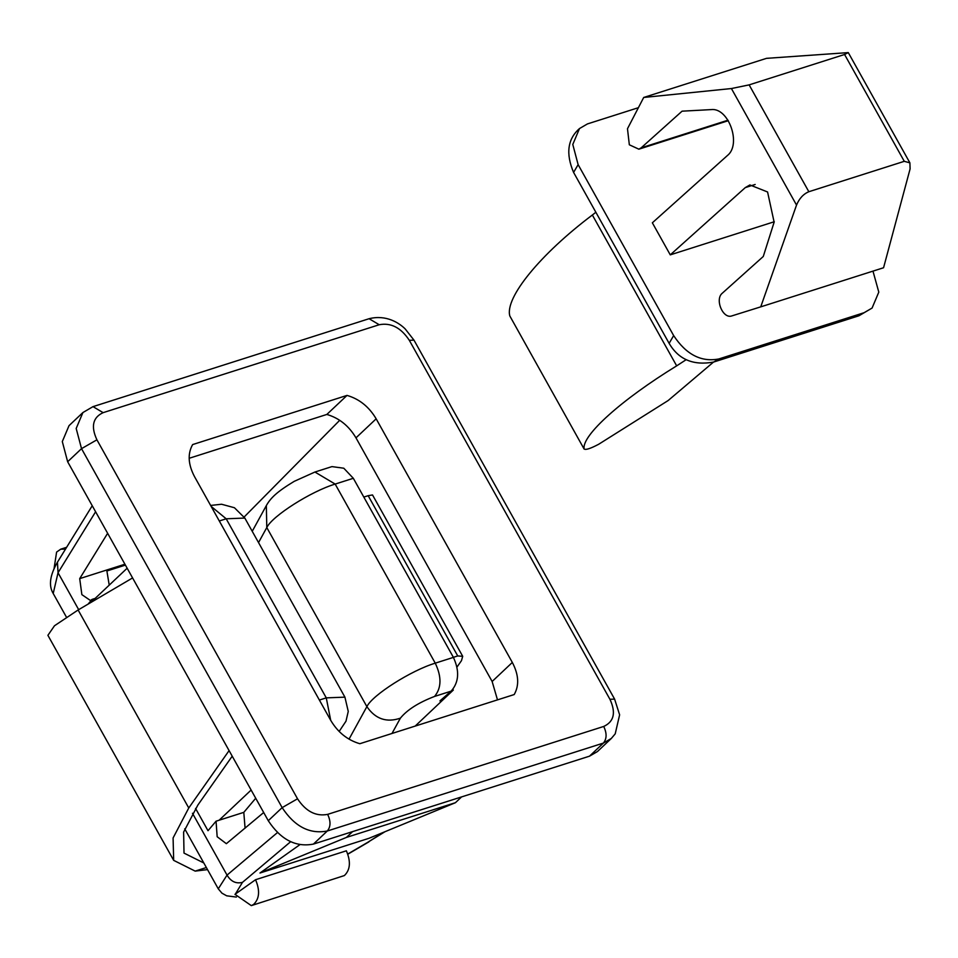 <?xml version="1.0" encoding="UTF-8"?>
<svg xmlns="http://www.w3.org/2000/svg" width="958" height="958" viewBox="0 0 958 958"><rect width="100%" height="100%" fill="white"/><g stroke="black" fill="none" stroke-linecap="round" stroke-linejoin="round"><path stroke-width="1.44" d="M457.732 655.943L368.171 495.693L372.518 494.951L462.714 656.326L457.732 655.943L453.385 657.332M457.014 667.008L461.457 660.685L462.714 656.326M229.082 750.605L188.762 807.977L173.087 837.963L173.673 860.356L195.169 871.109L207.527 869.613M173.673 860.356L47.9 635.322L54.486 625.766L78.113 609.983L132.575 577.937M232.207 756.197L197.851 805.079L183.625 832.071L184.008 853.099L203.814 862.966M416.107 725.194L415.58 725.96M206.365 867.541L195.169 871.109M368.171 495.693L363.824 497.07M731.409 88.543L749.132 84.879L808.839 191.72C803.403 194.007 799.295 198.462 796.529 205.072L760.736 306.859L731.972 315.865C723.027 319.445 714.488 299.255 722.368 293.148L763.275 256.481L774.136 222.172L767.574 191.983L749.886 184.954L745.264 187.624L670.265 254.864L652.35 222.807L727.35 155.579C741.767 144.454 728.643 107.26 711.135 109.607L682.072 111.176L641.165 147.843L638.854 149.185L629.334 144.79L627.478 128.743L643.704 97.465L731.409 88.543L796.529 205.072M760.736 306.859L883.563 267.749L910.1 168.895L909.896 162.848L904.28 161.327L844.573 54.486L848.285 52.606L766.532 58.342L643.704 97.465M638.399 107.691L587.458 123.917L579.494 128.552L572.788 144.466L578.129 164.644L673.654 335.587C686.156 354.544 701.208 362.328 718.811 358.963L864.116 312.691L872.079 308.057L878.797 292.13L872.977 271.114M713.482 362.1L668.145 400.54L598.702 444.249C590.308 448.679 585.446 450.224 584.105 448.895C581.65 435.447 621.598 399.618 676.671 365.86L686.179 359.681M584.164 449.122L509.824 315.972L584.164 449.122M595.864 212.257L592.355 215.011C540.312 254.181 504.698 297.758 509.824 315.972M774.268 221.741L670.265 254.864M844.573 54.486L749.132 84.879M904.28 161.327L808.839 191.72M192.642 444.572C187.469 453.745 188.103 464.45 194.534 476.665L330.69 720.296C337.791 732.295 347.503 740.103 359.825 743.719L514.207 694.55C519.38 685.365 518.745 674.66 512.326 662.445L376.159 418.814C369.058 406.815 359.346 399.007 347.024 395.403L192.642 444.572M497.489 699.867L492.137 681.485L355.981 437.854C348.868 425.855 339.156 418.047 326.846 414.443L347.024 395.403M326.846 414.443L189.169 458.283M589.505 756.173L597.457 751.539L611.336 738.45L603.384 743.085C606.857 738.834 606.977 733.289 603.72 726.451C614.042 721.673 616.114 712.62 609.935 699.292L614.605 699.112L413.976 340.138L405.198 328.941C399.127 322.894 386.134 314.44 369.093 318.715L93.01 406.635L82.903 412.551L69.024 425.651L62.306 441.566L67.647 461.744L268.276 820.719C280.766 839.675 295.818 847.471 313.422 844.094L589.505 756.173L603.384 743.085L327.301 831.005C330.785 826.766 330.893 821.222 327.636 814.372L603.72 726.451M236.387 897.071L226.675 895.814L221.957 893.179L218.268 888.832L227.034 875.109C230.914 881.564 236.051 883.971 242.47 882.354L235.081 894.544M385.008 831.7L367.549 842.441L383.703 832.239M95.608 511.776L58.043 572.74L57.456 562.178L92.231 505.74M78.676 609.659L58.043 572.74L53.205 593.493L66.449 617.18M54.079 568.441L56.606 552.071L60.725 549.185L65.515 549.102M255.558 879.719C260.145 890.569 259.474 898.82 253.559 904.484L251.295 905.621L234.985 894.329L255.558 879.719L346.377 850.8C350.963 861.649 350.293 869.9 344.377 875.564L251.295 905.621M352.58 831.628L346.461 837.4L259.977 873.013L299.854 844.693M461.564 796.924L455.433 802.696L368.962 838.31L259.977 873.013M455.433 802.696L346.461 837.4M252.229 531.307L266.324 505.62C270.575 498.016 276.862 491.825 294.214 481.347L314.919 472.031L331.947 466.606L343.79 468.223L353.322 478.293L335.168 484.077C311.087 491.31 272.216 516.015 266.791 527.547L258.54 542.587M349.035 739.145L366.878 706.633C372.291 695.101 411.174 670.396 435.255 663.164L453.409 657.38C459.708 671.055 458.942 682.312 451.11 691.161L439.926 700.921L453.302 690.071L452.894 689.329M453.409 657.38L353.322 478.293M415.173 726.092L453.302 690.071M251.128 790.039L219.131 820.216L216.053 821.198L208.006 830.706L195.552 808.432M127.151 568.226L90.794 602.522M88.076 604.127L92.076 599.385L90.447 600.51L81.861 594.631L79.706 578.62L107.631 533.295M95.165 598.403L92.076 599.385M125.402 565.088L106.889 570.992L109.224 585.134M216.053 821.198L217.167 836.729L226.351 843.687L263.69 812.528M244.182 516.973L339.707 420.311M245.08 828.215L243.799 812.36L219.131 820.216M255.714 798.254L243.799 812.36M252.972 529.966L251.942 530.792M78.113 609.983L188.762 807.977M864.116 312.691L858.943 315.781L713.638 362.052C693.412 365.776 678.575 359.537 669.127 343.359L573.591 172.416L578.129 164.644M669.127 343.359L673.654 335.587M713.638 362.052L718.811 358.963M592.355 215.011L676.671 365.86M727.972 120.205L641.165 147.843M755.179 184.475L745.264 187.624M609.935 699.292L409.317 340.318C400.983 327.684 390.948 322.487 379.212 324.738L103.129 412.659L93.01 406.635M313.422 844.094L327.301 831.005C309.697 834.382 294.645 826.586 282.143 807.63L81.526 448.655L76.185 428.477L82.903 412.563M67.647 461.744L81.526 448.655L96.914 439.818L297.531 798.792C305.865 811.426 315.901 816.623 327.636 814.372M103.129 412.659C92.806 417.437 90.735 426.49 96.914 439.818M268.276 820.719L282.143 807.63L297.531 798.792M379.212 324.738L369.093 318.715M409.317 340.318L413.976 340.138M492.137 681.485L512.326 662.445M355.981 437.854L376.159 418.814M192.474 813.27L227.034 875.109L277.449 832.574M290.657 841.699L242.47 882.354M347.766 854.045L367.549 842.441M314.919 472.031L335.168 484.077L435.255 663.164C441.758 676.851 441.53 687.94 434.573 696.43C418.514 702.597 407.126 709.842 400.384 718.165L391.99 733.469M266.336 505.62L266.791 527.547L366.878 706.633C375.404 719.027 386.577 722.871 400.384 718.165M330.702 720.308L326.271 697.867L344.916 697.149L244.829 518.062L226.184 518.793L211.131 506.375M319.385 700.058L326.271 697.867L226.184 518.793L219.298 520.984M451.11 691.161L434.573 696.43M124.911 564.226L79.706 578.62M848.285 52.606L909.896 162.848M573.591 172.416C565.627 153.639 567.603 139.006 579.494 128.552M858.943 315.781L872.079 308.057M728.296 120.696L638.854 149.185M611.336 738.45L615.216 733.84L619.622 714.824L614.605 699.112M368.902 841.866L347.826 854.201M218.268 888.832L184.726 828.826M57.444 562.202C49.888 575.255 48.475 585.685 53.205 593.493M60.725 549.185L66.617 547.305M339.156 731.445L345.982 721.194L348.257 711.423L344.916 697.149M210.616 505.441L221.573 504.243L234.435 507.74L244.829 518.062"/></g></svg>
